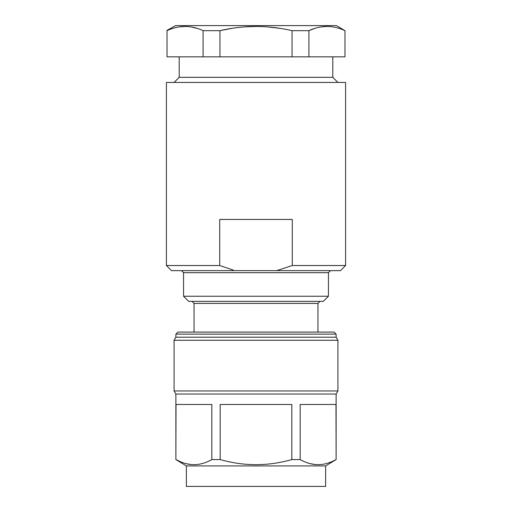 <?xml version="1.0" encoding="UTF-8"?>
<svg xmlns="http://www.w3.org/2000/svg" width="512" height="512" viewBox="0 0 512 512"><rect width="100%" height="100%" fill="white"/><g stroke="black" fill="none" stroke-linecap="round" stroke-linejoin="round"><path stroke-width="0.77" d="M344.979 30.669L336.384 25.6L175.616 25.6L167.021 30.374L167.021 56.832L344.979 56.832L344.979 30.669C332.954 25.069 320.934 25.069 308.915 30.669L314.694 28.448M320.934 26.944L326.944 26.451M308.915 56.832L308.915 30.669L292.064 30.669C268.019 25.069 243.974 25.069 219.936 30.669L231.776 28.403M243.974 26.944L256 26.451M268.026 26.944L279.757 28.326M179.04 26.944L185.056 26.451M191.066 26.944L196.954 28.333M179.2 56.832L179.2 77.312L332.8 77.312L332.8 56.832M174.08 82.432L179.2 77.312M337.92 82.432L332.8 77.312M292.294 265.523L292.294 219.443L219.706 219.443L219.706 265.523L166.4 265.523L166.4 82.432L345.6 82.432L345.6 265.523L292.294 265.523L276.64 270.643L340.48 270.643L345.6 265.523M219.706 265.523L233.402 270.144M276.64 270.643L171.52 270.643L166.4 265.523M183.552 272.691L328.448 272.691L328.448 296.243L323.328 301.363L188.672 301.363L183.552 296.243L183.552 272.691L181.504 270.643M328.448 272.691L330.496 270.643M194.048 332.083L194.048 303.411L192 301.363M194.048 303.411L317.952 303.411L320 301.363M317.952 303.411L317.952 332.083M336.128 334.131L175.872 334.131L178.074 332.083L333.926 332.083L336.128 334.131L336.128 337.203L337.92 340.275L337.92 390.963L336.128 394.035L336.128 459.571L325.632 465.92L325.632 486.4L186.368 486.4L186.368 465.92L325.632 465.92M175.872 334.131L175.872 337.203L336.128 337.203M175.872 337.203L174.08 340.275L337.92 340.275M174.08 340.275L174.08 390.963L337.92 390.963M174.08 390.963L175.872 394.035L336.128 394.035M175.872 394.035L175.872 459.571L176.019 404.48L211.827 404.48L211.827 459.571L220.186 459.571L220.186 404.48L291.814 404.48L291.814 459.571L300.173 459.571L300.173 404.48L335.981 404.48L336.128 459.571M211.827 459.571C199.891 466.362 187.955 466.362 176.019 459.571L181.05 461.971M186.278 463.706L191.341 464.57M194.125 464.678L196.307 464.582M175.872 459.571L186.368 465.92M310.432 463.706L315.494 464.57M318.278 464.678L320.461 464.582M335.981 459.571C324.045 466.362 312.109 466.362 300.173 459.571M291.814 459.571C267.93 466.362 244.058 466.362 220.186 459.571M328.448 296.243L183.552 296.243M219.936 56.832L219.936 30.669L203.085 30.669C191.066 25.069 179.04 25.069 167.021 30.669M292.064 30.669L292.064 56.832M203.085 30.669L203.085 56.832"/></g></svg>
